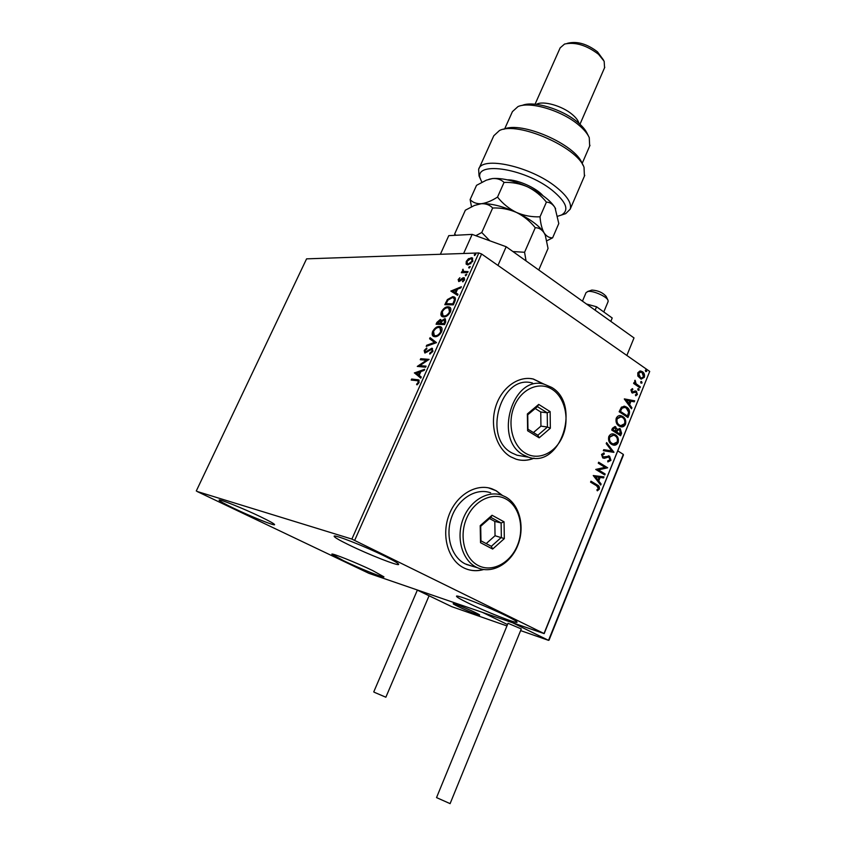 <?xml version="1.0" encoding="UTF-8"?>
<svg xmlns="http://www.w3.org/2000/svg" width="846" height="846" viewBox="0 0 846 846"><rect width="100%" height="100%" fill="white"/><g stroke="black" fill="none" stroke-linecap="round" stroke-linejoin="round"><path stroke-width="1.27" d="M502.365 495.396L496.232 490.754L491.949 488.808C476.065 483.045 456.121 495.09 448.771 515.669C441.221 536.174 448.264 560.2 463.714 567.825L464.909 568.396C470.915 570.997 477.176 571.388 483.69 569.538M502.048 495.28L495.989 490.701L488.565 487.878M544.031 384.169L533.361 379.029C518.217 375.465 501.192 387.859 495.534 407.201C489.728 426.479 496.613 448.676 510.582 456.745L516.134 459.209C522.13 461.017 528.137 460.668 534.133 458.183M543.724 384.105L533.107 378.997L530.04 378.511M343.561 560.708L331.854 554.204C330.955 552.533 356.557 562.77 372.758 570.606L383.957 576.866C384.549 578.431 359.582 568.417 343.561 560.708M348.531 544.708C339.278 540.171 334.477 537.369 334.138 536.301C332.986 533.815 365.007 546.357 385.067 556.308C393.929 560.697 398.466 563.373 398.667 564.335C399.344 566.651 368.306 554.447 348.531 544.708M467.595 602.764C460.414 599.243 456.724 597.086 456.502 596.293C455.254 593.945 488.322 606.91 506.606 615.994C513.448 619.378 516.927 621.429 517.065 622.159C517.805 624.327 485.646 611.669 467.595 602.764M233.75 508.277C224.401 503.782 219.516 501.075 219.093 500.145C218.257 498.4 243.119 508.351 260.579 516.79C269.652 521.178 274.326 523.79 274.612 524.636C275.151 526.265 250.987 516.568 233.75 508.277M466.114 264.058L466.273 261.393L468.494 258.686L472.269 257.861L472.808 261.224L467.912 264.978L466.114 264.058L466.717 264.47L466.876 261.805L466.273 261.393M467.637 272.613L461.345 272.698L461.789 271.703L462.709 271.682L463.005 269.197L463.587 271.397L468.081 271.608L467.637 272.613M458.141 279.635L459.896 277.7L458.934 279.571L459.346 280.534L462.561 278.006L464.253 277.774L464.57 279.783L462.783 281.866L463.576 278.736L458.934 281.538L458.141 279.635L458.849 279.857M454.683 301.779L453.319 304.856L444.806 304.676L447.386 299.569L452.758 296.66L454.249 296.978C455.645 297.612 455.783 299.209 454.683 301.779M444.541 324.621L436.071 324.251L436.906 322.389L440.343 319.428L441.591 320.729L444.7 318.72L445.366 318.868L445.726 321.956L444.541 324.621M436.536 342.641L426.215 346.374L426.712 345.253L434.527 342.419L429.599 338.781L430.096 337.67L436.536 342.641M426.088 366.149L425.633 367.196L417.279 366.424L426.49 360.248L420.261 359.719L420.726 358.693L429.091 359.381L419.859 365.588L426.088 366.149M416.718 380.647L411.198 380.055L411.664 379.019L418.728 379.917L419.087 382.413L416.983 384.877L416.57 384.274L418.231 382.329L417.913 380.88L416.718 380.647M351.873 539.082L197.044 491.452L368.962 573.355L544.179 633.612L351.873 539.082L478.825 252.965L306.569 258.855L196.293 490.966M414.36 372.97L424.703 369.279L424.195 370.411L420.885 371.542L419.193 375.349L421.266 377.02L420.758 378.151L414.434 372.8M432.962 351.185L429.768 354.072L429.715 353.194L432.063 351.196L431.777 349.282L425.052 352.994L424.174 350.466L426.722 347.992L426.881 348.827L425.02 350.54L425.475 351.968L431.936 348.182L432.962 351.185M434.855 336.719L433.67 336.444C432.105 335.83 431.767 334.159 432.655 331.431C434.728 327.962 436.97 326.313 439.37 326.482L440.639 326.768C442.162 327.413 442.469 329.094 441.57 331.812C439.476 335.259 437.245 336.898 434.855 336.719M443.653 316.954L442.373 316.679C440.851 316.066 440.533 314.448 441.411 311.804C443.473 308.346 445.715 306.675 448.137 306.791L449.49 307.087C450.96 307.722 451.256 309.361 450.379 311.984C448.295 315.421 446.054 317.081 443.653 316.954M450.865 291.077L461.366 286.741L460.869 287.852L457.517 289.184L455.867 292.875L458.024 294.26L457.538 295.36L450.865 291.077M465.607 275.807L465.268 274.982L466.59 274.178L465.607 275.807M469.033 268.097L468.684 267.273L470.016 266.469L469.033 268.097M474.606 255.577L474.246 254.762L475.589 253.959L474.606 255.577M544.073 633.379L649.707 371.426L544.179 633.612M637.831 376.047L637.789 372.822L639.851 371.045L642.452 371.701C644.25 372.917 644.874 374.799 644.324 377.337L641.109 379.124L637.831 376.047M639.967 387.785L633.622 383.45L634.003 382.519L634.944 383.153L635.06 380.256L636.107 383.767L640.348 386.855L639.967 387.785M630.894 389.847L632.533 388.652L632.861 389.572L631.698 390.313L632.544 391.952L635.261 390.905L636.372 391.264L637.408 394.479L635.769 395.812L635.399 394.881L636.583 394.056L636.023 392.216L631.846 392.756L630.894 389.847M629.096 414.699L627.954 417.533L619.145 411.738L621.408 407.169L624.697 406.281L626.717 407.19C629.297 408.734 630.09 411.241 629.096 414.699L627.521 417.247M620.594 435.753L611.721 430.043L612.43 428.298L614.989 426.521L617.21 429.26L620.255 428.785L621.588 433.3L620.594 435.753M613.889 452.356L603.335 450.707L603.758 449.67L611.774 450.929L606.212 443.621L606.624 442.585L613.889 452.356M605.154 474.003L604.763 474.966L595.732 469.435L604.996 467.33L598.27 463.185L598.661 462.223L607.661 467.785L598.439 469.9L605.154 474.003L604.319 474.691M596.62 485.794L590.571 482.157L590.963 481.184L597.107 484.885C598.894 485.498 599.645 486.894 599.349 489.094L597.35 490.828L596.853 489.919L598.418 488.544L596.62 485.794M649.707 371.426L481.586 253.98L354.717 540.266M593.247 475.547L603.991 476.88L603.568 477.927L600.163 477.451L598.735 480.972L601.115 484.007L600.692 485.054L593.247 475.547M610.949 460.361L607.872 461.927L607.724 460.869L610.008 459.854L608.782 456.988L604.308 458.31L602.743 457.94L601.538 454.408L604.044 452.959L604.298 454.048L602.458 455L603.092 456.956L609.585 456.227L610.949 460.361L607.862 461.853M611.595 444.33C609.025 442.786 608.084 440.206 608.76 436.621C610.019 434.326 611.669 433.469 613.71 434.04L615.402 434.802C617.95 436.377 618.87 438.947 618.151 442.521C616.871 444.806 615.19 445.641 613.128 445.028L611.595 444.33M619.018 425.993C616.47 424.417 615.528 421.837 616.216 418.262C617.421 416.031 619.018 415.185 621.006 415.714L622.793 416.528C625.331 418.114 626.241 420.695 625.522 424.248C624.295 426.479 622.677 427.304 620.657 426.733L619.018 425.993M624.306 399.016L634.701 400.824L634.288 401.839L630.989 401.216L629.604 404.642L631.899 407.761L631.486 408.777L624.306 399.016M638.17 390.313L637.757 389.044L638.497 388.631L639.206 390.027L638.17 390.313M641.046 383.185L640.644 381.916L641.374 381.504L642.082 382.91L641.046 383.185M645.731 371.606L645.318 370.337L646.037 369.924L646.756 371.331L645.731 371.606M478.825 252.965L481.586 253.98M519.137 459.949C524.086 460.763 528.983 460.171 533.815 458.162M467.901 569.517C472.946 570.987 478.096 570.976 483.362 569.495M590.889 481.363L596.589 484.79C598.376 485.403 599.127 486.799 598.831 488.988L599.349 489.094M598.831 488.988L597.202 490.574M603.462 476.806L603.568 477.927M603.039 477.831L600.163 477.451M599.634 477.356L598.735 480.972M598.217 480.877L601.115 484.007M600.586 483.912L600.322 484.578M599.063 477.303L594.96 476.71L597.974 479.999L599.063 477.303L595.478 476.806L597.974 479.999M598.587 462.402L607.661 467.785M607.058 467.912L598.439 469.9M597.921 469.805L604.626 473.919M607.661 456.851L604.308 458.31M603.547 453.001L604.298 454.048M603.769 453.964L602.458 455M601.94 454.915L603.092 456.956M602.574 456.882L603.325 457.115M608.337 455.825L609.585 456.227M609.067 456.142L610.421 460.266M603.758 449.67L611.774 450.929M606.466 442.976L613.953 452.198M612.948 433.913L615.402 434.802M614.873 434.728C617.421 436.303 618.341 438.873 617.622 442.437L618.151 442.521M617.622 442.437L613.403 445.102M612.99 435.034L609.173 437.086C608.623 439.983 609.384 442.056 611.447 443.304L613.403 443.991M615.01 435.753L613.71 435.161L609.702 437.16C609.152 440.057 609.913 442.13 611.975 443.378L613.244 443.96L617.231 441.972C617.823 439.085 617.083 437.012 615.01 435.753M609.173 437.086L609.702 437.16M611.447 443.304L611.975 443.378M614.989 426.521L615.782 426.881M615.264 426.818L617.21 429.26M619.473 428.436L620.255 428.785M619.727 428.711L621.588 433.3M621.059 433.226L620.15 435.479M619.029 429.451L617.168 430.117L616.258 432.042L620.076 434.231L619.875 429.726L617.686 430.191L616.776 432.105L620.076 434.231M614.513 427.579L612.493 429.609L615.867 431.523L615.412 427.843L613.413 428.7L613.022 429.683L615.867 431.523M612.493 429.609L613.022 429.683M620.245 415.598L622.793 416.528M622.275 416.465C624.803 418.051 625.712 420.631 625.004 424.184L625.522 424.248M625.004 424.184L620.943 426.796M620.298 416.729L616.618 418.749C616.068 421.636 616.819 423.709 618.87 424.978L620.911 425.697M622.413 417.469L621.006 416.824L617.136 418.812C616.597 421.699 617.347 423.772 619.399 425.041L620.763 425.665L624.612 423.698C625.194 420.822 624.464 418.738 622.413 417.469M618.87 424.978L619.399 425.041M623.957 406.175L626.717 407.19M626.188 407.127C628.768 408.681 629.561 411.177 628.567 414.635M624.084 407.317L621.514 408.163L619.917 411.325L627.436 415.999L628.631 412.33L626.336 408.132L624.771 407.412L622.043 408.216L620.435 411.389L627.436 415.999M621.514 408.163L622.043 408.216M624.359 398.9L634.701 400.824M634.172 400.771L633.781 401.744M629.604 404.642L630.989 401.216M629.086 404.578L631.899 407.761M631.37 407.698L631.137 408.29M626.463 400.359L628.345 403.584L629.932 401.015L626.463 400.359L628.874 403.637M632.068 388.79L632.861 389.572M632.322 389.53L631.698 390.313M631.169 390.27L632.195 391.804M631.666 391.751L632.459 391.931M635.198 390.915L636.372 391.264M635.843 391.212L637.408 394.479M636.879 394.426L635.706 395.642M634.807 391.984L634.278 392.576M633.749 392.533L632.491 393.062M638.159 388.652L638.793 388.758M638.265 388.716L639.206 390.027M633.908 382.762L634.944 383.153M634.712 380.552L635.547 381.165M634.743 381.461L636.107 383.767M635.568 383.714L640.348 386.855M639.809 386.802L639.534 387.489M641.025 381.525L641.67 381.641M641.141 381.588L642.082 382.91M640.369 370.992L642.452 371.701M641.924 371.658C643.711 372.875 644.335 374.757 643.795 377.295L644.324 377.337M643.795 377.295L641.205 379.145M640.411 372.081L638.043 373.319L639.555 377.538L641.236 378.077L643.552 376.808L642.093 372.631L640.94 372.113L638.571 373.361L640.676 378.025M638.043 373.319L638.571 373.361M639.555 377.538L640.084 377.58M645.699 369.956L646.344 370.062M645.815 370.019L646.756 371.331M411.97 380.129L411.664 379.019M412.298 379.399L419.14 380.224M417.797 383.005L418.442 383.386L417.215 384.655L416.57 384.274M418.442 383.386L418.865 382.709L418.231 382.329M418.865 382.709L418.114 381.007M415.069 373.181L424.385 369.988M420.8 378.056L414.984 373.35M418.537 374.82L419.172 375.201L420.462 372.293L416.391 373.086L418.537 374.82L419.838 371.902M418.136 366.508L427.124 360.629L426.49 360.248M421.033 359.793L420.726 358.693M421.35 359.085L428.869 359.709M425.95 366.466L419.859 365.588M430.36 353.797L429.715 353.194M430.35 353.586L432.687 351.587L432.063 351.196M432.687 351.587L431.989 349.409M424.787 352.962L424.174 350.466M424.798 350.857L426.849 348.668M426.098 352.359L427.452 351.82L426.828 351.428M427.452 351.82L428.859 350.604L428.224 350.212M428.859 350.604L432.56 348.573L431.936 348.182M427.167 346.025L426.712 345.253M427.336 345.644L435.151 342.81L434.527 342.419M435.151 342.81L429.599 338.781M430.223 339.172L430.688 338.114M433.681 336.454L433.279 331.822L432.655 331.431M433.279 331.822C435.352 328.354 437.594 326.704 439.994 326.873L439.37 326.482M439.994 326.873L441.21 327.138M434.516 335.587L435.933 336.095C437.837 336.243 439.624 334.942 441.305 332.192L440.385 328.015M438.915 327.497C437.012 327.37 435.214 328.682 433.533 331.431L434.305 335.46L435.309 335.693C437.213 335.851 439 334.551 440.681 331.801L439.941 327.73L438.915 327.497M441.305 332.192L440.681 331.801M435.933 336.095L435.309 335.693M436.853 324.293L440.967 319.82L440.343 319.428M442.151 321.089L441.591 320.729M442.997 320.2L445.313 319.122L444.7 318.72M440.956 323.426L444.742 323.955L445.26 320.232L444.245 319.746L442.014 321.29L440.956 323.426L444.118 323.553L444.636 319.83M440.946 323.267L439.909 320.444L437.393 323.278L440.713 323.785L440.502 320.655M440.713 323.785L440.322 322.865M437.393 323.278L440.089 323.384M445.26 322.781L444.636 322.389M444.742 323.955L444.118 323.553M442.384 316.679L441.411 311.804M442.024 312.206C444.087 308.748 446.328 307.077 448.75 307.193L448.137 306.791M448.75 307.193L450.051 307.458M443.23 315.833L444.721 316.341C446.635 316.446 448.422 315.135 450.093 312.396L449.215 308.325M447.682 307.807C445.757 307.711 443.96 309.044 442.289 311.783L443.018 315.695L444.097 315.939C446.011 316.044 447.809 314.733 449.48 311.994L448.792 308.05L447.682 307.807M450.093 312.396L449.48 311.994M444.721 316.341L444.097 315.939M445.588 304.687L447.999 299.97L447.386 299.569M447.999 299.97L453.371 297.073L452.758 296.66M453.371 297.073L454.767 297.348M454.979 300.404L453.498 297.929L452.303 297.676L447.946 300.119L446.117 303.682L453.509 304.222L454.979 300.404L453.847 298.152M446.117 303.682L452.896 303.82L454.365 300.002M453.509 304.222L452.896 303.82M451.478 291.479L450.939 290.918M451.542 291.32L461.007 287.545M458.024 294.271L455.867 292.875M452.948 291.013L455.793 292.843L457.052 290.019L456.438 289.618L452.948 291.013L455.19 292.441L456.438 289.618M455.793 292.843L455.19 292.441M459.96 280.946L460.626 280.703L460.023 280.29M460.626 280.703L461.334 280.1M462.043 279.36L463.174 278.419L462.561 278.006M463.174 278.419L464.295 278.08L463.682 277.668M463.048 281.676L462.455 281.284M464.306 280.28L463.735 279.899M464.454 280.015L463.671 278.799M458.659 281.517L458.754 280.047M465.776 275.785L465.268 274.982M465.871 275.394L466.802 274.569M462.138 272.687L461.789 271.703M462.392 272.116L463.312 272.095L462.709 271.682M463.312 272.095L462.455 269.959M464.475 271.926L467.901 272.031M469.202 268.076L468.684 267.273M469.297 267.696L470.228 266.86M468.642 259.458L468.494 258.686M469.096 259.098L471.772 258.062L471.169 257.649M471.772 258.062L472.724 258.21M472.777 261.298L471.888 259.013M467.849 264.047L470.926 263.688M470.736 258.643L467.034 261.372L467.5 263.804L468.367 263.973L472.026 261.245L471.613 258.823L470.736 258.643M472.607 261.647L472.026 261.245M468.97 264.386L468.367 263.973M474.754 255.555L474.246 254.762M474.849 255.185L475.79 254.35M458.13 606.529L453.202 603.716C452.726 602.807 466.812 608.401 474.818 612.314L479.629 615.063C480.01 615.941 466.093 610.41 458.13 606.529M506.955 625.934L451.648 606.624L416.359 589.651L482.59 612.43L507.515 624.549L482.59 612.43L512.422 622.688L548.536 640.348L623.301 454.376L617.844 450.918M587.558 291.542L591.862 290.072C598.027 290.464 602.796 292.579 606.159 296.428L607.893 300.044M608.084 301.631L608.052 300.372C606.899 296.586 593.078 290.442 588.002 291.458L586.067 292.589L582.46 301.155M477.863 614.746L479.629 615.063C480.369 614.503 460.594 605.673 454.831 604.002L453.202 603.716C452.578 604.33 471.899 612.959 477.863 614.746M623.439 455.032L623.301 454.376M549.022 639.407L548.546 640.348L520.618 630.598L548.546 640.348M450.104 803.637L436.536 797.598L508.034 623.291L521.295 628.938L450.093 803.658M429.07 595.774L385.861 697.22L374.831 692.514L373.742 691.922L417.342 590.138M586.458 304.01L596.557 306.781L612.218 318.001L610.823 321.385M596.557 306.781L595.129 310.196M440.375 254.286L448.771 235.653L472.163 234.384L506.172 246.736L634.014 337.924L626.854 355.457M463.629 253.483L472.163 234.384M506.172 246.736L497.966 265.422M557.831 216.195L561.458 215.032C569.517 210.284 566.429 202.046 552.216 190.297C523.611 167.275 471 160.507 480.866 179.987L481.934 182.207M480.475 178.834L479.048 175.947L478.646 169.369C481.564 155.675 530.368 166.25 555.938 186.903C567.169 195.881 571.917 203.304 570.193 209.174L565.72 213.636L561.977 214.863M522.109 105.454C533.128 100.388 562.125 108.997 577.501 122.11C582.376 126.17 585.654 130.073 587.357 133.827L588.361 135.815M589.673 146.062L589.26 137.602C587.42 133.509 583.835 129.258 578.505 124.838C561.691 110.509 529.924 101.065 517.964 106.596L512.422 111.63L504.628 128.973M536.332 104.354C542.836 100.388 562.051 105.729 572.203 114.422C575.978 117.594 578.252 120.576 579.002 123.4M567.222 43.379L568.427 43.083C577.564 41.126 587.251 44.045 597.488 51.828L603.515 60.055M604.573 67.733L604.16 61.261L598.524 54.281C586.532 45.187 575.217 41.771 564.557 44.045L560.158 47.862L535.053 104.217M584.406 176.127L584.036 167.307C577.173 146.971 517.466 121.01 499.457 130.527L493.789 135.772L478.984 168.608M503.782 129.29C520.702 120.555 575.682 144.518 582.101 163.415L583.063 165.351M507.272 179.828C517.498 179.489 536.353 187.875 542.973 195.701M455.931 235.262L454.651 234.014L465.363 210.189L474.437 205.462L481.226 203.727C485.942 203.516 489.76 204.933 492.679 207.989C500.874 207.682 508.784 209.152 516.398 212.409C523.79 216.111 530.082 221.218 535.254 227.733C538.796 227.669 541.736 229.372 544.084 232.862L545.289 235.262L548.049 248.449L538.754 269.99M535.254 227.733L524.573 252.277L512.909 251.548M526.053 260.917L524.573 252.277M454.651 234.014L454.862 235.325M492.679 207.989L481.765 232.513L475.822 235.717M489.845 240.814L481.765 232.513M477.207 204.51L481.226 203.727C490.606 203.22 502.323 206.117 516.398 212.409C530.231 219.061 539.462 225.882 544.084 232.862L544.919 234.427M546.928 240.75L552.628 237.821C549.297 237.969 546.442 236.32 544.084 232.862C541.937 228.991 540.583 223.64 540.012 216.809C531.87 217.136 524.002 215.667 516.398 212.409C508.985 208.698 502.693 203.59 497.522 197.086C491.621 200.872 486.196 203.082 481.226 203.727C476.531 203.918 472.829 202.532 470.133 199.582L471.508 206.762M488.977 179.278L492.488 178.559C501.921 177.829 513.638 180.6 527.64 186.871C541.387 193.523 550.513 200.449 555.008 207.651L555.611 208.803M470.133 199.582L476.541 185.327L486.365 180.166L492.488 178.559C497.237 178.22 501.086 179.511 504.047 182.419C512.221 182.133 520.079 183.614 527.64 186.871C535 190.572 541.26 195.659 546.4 202.131C549.858 202.205 552.724 204.045 555.008 207.651L558.794 223.534L552.628 237.821M546.4 202.131L540.012 216.809M504.047 182.419L497.522 197.086M525.472 453.234C538.574 461.133 555.907 452.811 562.77 435.923C569.813 419.151 565.033 397.557 552.258 389.414C539.579 381.017 521.686 388.526 514.4 405.911C506.913 423.169 512.274 445.588 525.472 453.234M551.719 387.426C581.488 404.525 560.56 468.716 528.539 457.2L523.388 454.915C493.26 439.349 512.613 374.577 544.168 384.2L551.719 387.426M532.546 383.069C501.139 373.541 481.934 437.53 511.915 452.948L517.043 455.222L522.743 456.206M538.701 404.409L550.133 411.621L550.355 428.224L539.177 437.826L527.618 430.762L527.365 413.948L538.701 404.409L537.432 406.651L527.735 414.815L527.946 429.197L537.845 435.246L547.425 427.029L547.235 412.806L537.432 406.651M533.424 432.549L540.943 426.13L547.425 427.029L550.355 428.224M540.943 426.13L540.753 411.991L547.235 412.806L550.133 411.621M540.753 411.991L535.211 408.523M527.365 413.948L527.735 414.815M527.946 429.197L527.618 430.762M537.845 435.246L539.177 437.826M478.35 565.572C492.097 572.721 510.212 563.14 517.35 545.596C524.679 528.147 519.603 506.595 506.204 499.172C492.911 491.494 474.183 500.261 466.601 518.344C458.807 536.332 464.486 558.688 478.35 565.572M505.728 496.972C519.687 504.724 525.133 526.952 517.826 545.268C510.698 563.669 492.139 574.328 477.482 567.751L476.266 567.169C462.276 560.211 455.962 538.32 462.836 519.666C469.541 500.938 487.613 489.961 501.995 495.27L505.728 496.972M490.659 492.816C476.351 487.56 458.384 498.379 451.743 516.874C444.922 535.296 451.214 556.943 465.12 563.848L472.057 566.133M492.055 515.256L504.047 521.813L504.332 538.606L492.647 549.065L480.517 542.677L480.211 525.652L492.055 515.256L490.839 517.361L480.697 526.275L480.962 540.827L491.346 546.315L501.361 537.369L501.118 522.976L490.839 517.361M486.196 543.597L495.047 535.73L504.332 538.606M495.047 535.73L494.804 521.422L501.118 522.976L504.047 521.813M494.804 521.422L489.496 518.535M480.211 525.652L480.697 526.275M480.962 540.827L480.517 542.677M491.346 546.315L492.647 549.065M616.448 431.555L616.977 431.629M620.16 410.712L620.689 410.765M637.694 385.353L638.222 385.395M417.903 379.991L417.268 379.611M437.53 322.781L436.906 322.389M446.297 303.09L445.694 302.688M453.995 303.132L453.371 302.72M461.715 279.688L461.112 279.286M466.569 272.052L465.956 271.64M441.168 327.106L440.639 326.768M621.006 415.714L620.478 415.65M624.697 406.281L624.168 406.217M632.544 391.952L632.015 391.899M641.004 371.056L640.475 371.013M425.21 351.904L425.834 352.296M434.305 335.46L434.918 335.851M443.018 315.695L443.642 316.097M459.092 280.481L459.695 280.893M463.587 271.397L464.19 271.809M467.5 263.804L468.102 264.227M608.147 301.493L603.79 311.952M549.012 640.2L623.449 454.989M480.866 179.987L479.048 175.947M604.774 67.268L579.965 124.256M589.979 145.353L582.143 163.5M584.755 175.334L570.193 209.174M561.458 215.032L565.72 213.636M528.539 457.2L517.043 455.222M477.482 567.751L466.326 564.419"/></g></svg>
